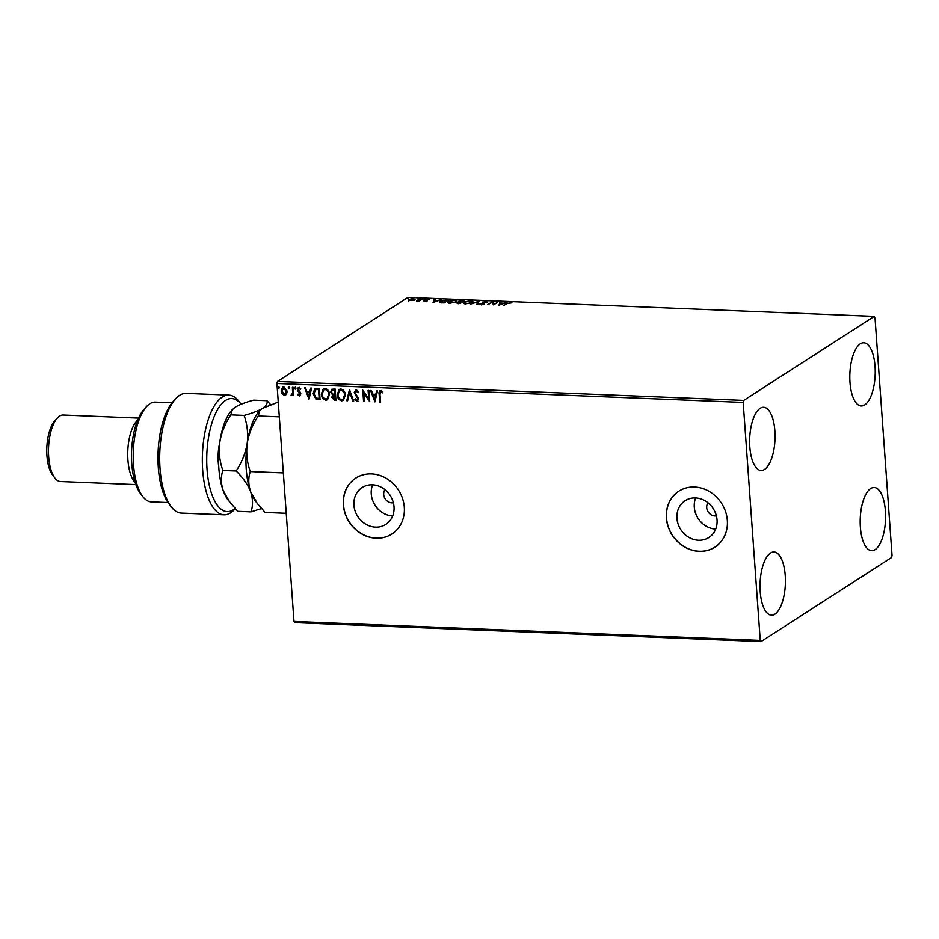 <?xml version="1.0" encoding="UTF-8"?>
<svg xmlns="http://www.w3.org/2000/svg" width="939" height="939" viewBox="0 0 939 939"><rect width="100%" height="100%" fill="white"/><g stroke="black" fill="none" stroke-linecap="round" stroke-linejoin="round"><path stroke-width="1.41" d="M384.931 489.642A8.322 7.336 -122.8 0 0 383.699 494.489A8.322 7.336 -122.8 0 0 393.371 502.741M707.959 502.764A8.322 7.336 -122.8 0 0 706.715 507.612A8.322 7.336 -122.8 0 0 716.387 515.863M353.921 505.147A21.902 19.32 -122.8 0 0 365.541 524.056A21.902 19.32 -122.8 0 0 385.823 524.385A21.902 19.32 -122.8 0 0 394.016 506.778A21.902 19.32 -122.8 0 0 382.396 487.869A21.902 19.32 -122.8 0 0 362.114 487.552A21.902 19.32 -122.8 0 0 353.921 505.147M372.619 484.817A21.902 19.32 -122.8 0 0 371.257 493.984A21.902 19.32 -122.8 0 0 392.666 515.957M676.937 518.281A21.902 19.32 -122.8 0 0 688.569 537.178A21.902 19.32 -122.8 0 0 708.851 537.507A21.902 19.32 -122.8 0 0 717.044 519.901A21.902 19.32 -122.8 0 0 705.424 500.992A21.902 19.32 -122.8 0 0 685.141 500.675A21.902 19.32 -122.8 0 0 676.937 518.281M695.646 497.94A21.902 19.32 -122.8 0 0 694.285 507.107A21.902 19.32 -122.8 0 0 715.694 529.08M666.385 517.941A33.288 29.355 -122.8 0 0 684.05 546.674A33.288 29.355 -122.8 0 0 714.884 547.155A33.288 29.355 -122.8 0 0 727.338 520.417A33.288 29.355 -122.8 0 0 709.673 491.684A33.288 29.355 -122.8 0 0 678.838 491.191A33.288 29.355 -122.8 0 0 666.385 517.941M678.909 491.144A33.288 29.355 -122.8 0 0 666.514 517.847A33.288 29.355 -122.8 0 0 684.155 546.568A33.288 29.355 -122.8 0 0 714.943 547.12M343.357 504.818A33.288 29.355 -122.8 0 0 361.034 533.552A33.288 29.355 -122.8 0 0 391.856 534.033A33.288 29.355 -122.8 0 0 404.31 507.295A33.288 29.355 -122.8 0 0 386.645 478.55A33.288 29.355 -122.8 0 0 355.822 478.068A33.288 29.355 -122.8 0 0 343.357 504.818M355.881 478.021A33.288 29.355 -122.8 0 0 343.498 504.724A33.288 29.355 -122.8 0 0 361.128 533.446A33.288 29.355 -122.8 0 0 391.915 533.998M875.042 366.304A31.621 12.653 -87.7 0 1 861.239 405.953A31.621 12.653 -87.7 0 1 849.995 382.431A31.621 12.653 -87.7 0 1 863.798 342.77A31.621 12.653 -87.7 0 1 875.042 366.304M785.239 575.513A31.621 12.653 -87.7 0 1 771.435 615.162A31.621 12.653 -87.7 0 1 760.203 591.64A31.621 12.653 -87.7 0 1 774.006 551.979A31.621 12.653 -87.7 0 1 785.239 575.513M774.863 430.801A31.621 12.653 -87.7 0 1 761.06 470.451A31.621 12.653 -87.7 0 1 749.827 446.929A31.621 12.653 -87.7 0 1 763.63 407.268A31.621 12.653 -87.7 0 1 774.863 430.801M885.407 511.016A31.621 12.653 -87.7 0 1 871.603 550.665A31.621 12.653 -87.7 0 1 860.37 527.143A31.621 12.653 -87.7 0 1 874.174 487.482A31.621 12.653 -87.7 0 1 885.407 511.016M761.024 641.572L891.51 557.555L892.05 555.524L874.995 317.558L874.221 316.373L743.735 400.39L743.183 402.42L760.25 640.386L761.024 641.572L294.764 622.627L293.989 621.442L760.25 640.386M412.691 300.492L408.265 300.304L408.665 299.506L413.406 298.508L414.674 299.752L412.691 300.492M408.265 300.304L409.111 299.928M415.155 299.154L414.674 299.752M422.644 298.931L419.275 301.102L416.458 300.938L422.644 298.931M424.898 301.36L423.794 300.996L426.623 300.633L425.837 299.682L429.769 299.482L426.67 299.705L427.351 300.856L424.898 301.36M446.283 299.881L448.76 299.987L444.147 302.957L440.156 302.687L439.945 301.173L446.307 300.21M440.156 302.687L440.25 301.654M464.629 300.633L460.016 303.602L457.187 302.698L459.171 302.112L458.666 301.29L464.629 300.633M456.859 303.109L457.821 303.074M459.183 302.346L458.666 301.29L459.277 301.654M478.984 301.219L477.787 304.318L476.895 304.283L477.798 301.924L470.815 304.036L478.984 301.219M497.576 301.971L493.785 304.975L491.895 302.546L487.634 304.729L492.247 301.748L494.149 304.177L497.623 302.511M507.659 303.438L503.774 305.375L506.884 303.367L511.931 302.839L507.659 303.438M874.221 316.373L407.96 297.428L277.475 381.445L743.735 400.39M498.985 305.187L500.041 302.065L500.933 302.112L500.546 303.097L503.55 303.227L507.013 302.358L498.985 305.187M485.862 301.407L487.259 302.158L483.174 302.158L483.937 303.919L480.956 304.529L479.676 303.943L483.104 303.896L482.364 302.123L485.886 301.771M486.355 302.288L485.451 301.724M483.174 302.158L484.266 304.095M483.127 304.271L483.198 303.497M482.646 303.156L482.364 302.123L482.998 302.487M472.188 302.499L465.685 303.907C463.15 303.614 462.575 303.039 463.96 302.182L470.474 300.785C472.963 301.09 473.538 301.654 472.188 302.499L472.857 301.677M463.267 303.027L464.289 302.651M456.319 301.853L449.828 303.274C447.293 302.968 446.706 302.393 448.091 301.536L454.617 300.14C457.105 300.445 457.669 301.02 456.319 301.853L456.988 301.032M447.41 302.381L448.431 302.006M433.079 302.511L434.135 299.388L435.027 299.424L434.64 300.421L437.633 300.55L441.107 299.67L433.079 302.511M424.921 299.236L423.548 299.189L424.651 299.353M418.63 298.989L417.256 298.931L418.36 299.107M408.371 298.567L407.01 298.508L408.101 298.684M286.571 394.063L284.458 395.331L282.158 393.887L281.148 390.929L282.569 387.15L283.848 386.821L287.17 391.176L286.571 394.063M291.571 394.615L292.616 392.889L292.346 387.314L293.156 387.338L293.754 395.565L292.933 395.53L292.839 394.321L290.867 395.307L292.041 394.415M292.064 395.46L290.867 395.307M300.257 395.671L297.78 394.709L298.215 394.016L299.318 394.932L300.034 393.852L297.428 389.744L298.989 387.431L300.75 388.617L300.339 389.356L298.978 388.394L298.238 389.732L300.503 392.572L300.856 393.852L299.447 395.941L300.128 395.765M299.318 394.932L300.304 393.687L299.787 393.101M298.238 387.631L298.989 387.431M316.807 388.3L319.283 388.406L320.082 399.662L315.903 399.087L313.11 393.617L314.718 388.723L316.807 388.3M335.141 389.051L335.951 400.307L334.437 400.237L331.784 397.35L332.606 395.002L330.716 392.056L331.807 389.251L335.141 389.051M349.496 389.626L353.721 401.023L352.829 400.988L349.625 392.349L347.641 400.777L346.749 400.742L349.496 389.626M368.1 390.389L368.921 390.424L369.72 401.669L363.792 393.065L364.391 401.458L363.569 401.423L362.759 390.166L368.698 398.758L368.1 390.389M382.842 392.678L380.917 391.774L379.99 394.626L380.53 402.115L379.708 402.08L379.156 394.474C378.687 392.42 379.239 391.129 380.835 390.612L382.936 391.997L382.584 392.842L380.624 391.821M379.943 390.835L380.835 390.612M743.183 402.42L276.935 383.476L293.989 621.442M374.919 401.88L370.553 390.483L371.457 390.518L372.806 394.169L375.8 394.298L376.645 390.73L377.537 390.765L374.919 401.88M358.452 392.549L356.644 390.601L355.036 392.619L358.757 398.899L357.031 401.446L354.836 399.462L355.435 398.793L356.961 400.296L357.935 398.911L354.214 392.572L356.245 389.615L358.815 392.173L358.193 392.713L355.846 390.882M357.876 401.223L357.031 401.446L354.836 399.462M356.961 400.296L357.571 400.073M355.294 389.873L356.245 389.615M345.388 395.026L343.404 400.378L341.761 400.824C338.897 400.014 337.371 397.995 337.183 394.744L339.179 389.439L340.857 388.992C343.686 389.814 345.2 391.821 345.388 395.026M329.53 394.38L327.535 399.732L325.903 400.178C323.028 399.368 321.502 397.35 321.326 394.098L323.309 388.793L324.988 388.347C327.817 389.169 329.331 391.176 329.53 394.38M309.013 399.204L304.647 387.807L305.539 387.842L306.9 391.493L309.893 391.622L310.727 388.053L311.619 388.089L309.013 399.204M295.82 388.241L295.198 389.157L294.447 388.183L295.069 387.279L295.82 388.241L295.198 389.157L294.447 388.183L295.069 387.279M289.529 387.983L288.907 388.899L288.156 387.924L288.778 387.021L289.529 387.983L288.907 388.899L288.156 387.924L288.778 387.021M279.27 387.572L278.66 388.476L277.909 387.514L278.519 386.598L278.918 388.312L277.909 387.514L278.519 386.598M276.935 383.476L277.475 381.445M380.518 401.927L379.708 402.08M379.966 401.915L379.426 394.31C378.945 392.256 379.509 390.964 381.093 390.448M374.99 401.563L370.893 390.495M376.856 390.741L375.8 394.298M374.661 399.169L375.8 395.272L373.241 395.342L374.661 399.169L375.53 395.436L373.241 395.342M369.696 401.329L363.792 393.065M364.379 401.282L363.569 401.423M363.839 401.258L363.053 390.331M368.37 390.401L368.698 398.758M356.644 390.601L355.975 390.788M357.994 401.129L357.301 401.282M357.231 400.12L357.935 398.911M358.205 398.746L357.336 397.432M357.595 397.267L356.245 396.27M356.503 396.105L354.214 392.572M354.473 392.396L356.503 389.45M353.663 400.836L352.829 400.988M353.099 400.824L349.625 392.349M347.688 400.601L346.749 400.742M347.019 400.577L349.554 389.767M343.533 400.284L341.761 400.824M342.031 400.66C339.155 399.85 337.629 397.819 337.453 394.58L337.183 394.744M337.453 394.58L339.308 389.356M343.064 399.216L344.836 394.826C344.683 392.267 343.486 390.647 341.221 389.978L339.742 390.424M338.005 394.779C338.157 397.35 339.366 398.981 341.643 399.674L342.935 399.31L344.566 395.002C344.425 392.432 343.216 390.824 340.963 390.143L339.625 390.507L338.005 394.779M335.939 400.12L334.707 400.073L331.784 397.35M332.042 397.185L332.606 395.002M332.876 394.826L330.716 392.056M330.986 391.88L331.937 389.18M333.732 389.955L332.23 390.342L331.537 392.091L332.969 394.145L334.707 394.357L334.671 390.002L332.359 390.26M334.636 395.319L332.606 397.361L335.047 399.11L335.047 395.342L333.357 395.612M335.047 395.342L333.486 395.519M335.047 399.11L334.789 395.507M334.671 390.002L333.462 390.131M334.707 394.357L334.401 390.166M327.664 399.638L325.903 400.178M326.162 400.014C323.298 399.204 321.772 397.174 321.584 393.934L321.326 394.098M321.584 393.934L323.45 388.711M327.206 398.57L328.967 394.18C328.826 391.622 327.617 390.002 325.363 389.333L323.885 389.779M322.147 394.134C322.288 396.704 323.497 398.336 325.786 399.028L327.077 398.664L328.709 394.357C328.556 391.798 327.359 390.178 325.105 389.497L323.755 389.861L322.147 394.134M320.07 399.474L315.903 399.087M316.173 398.911L313.11 393.617M313.368 393.453L314.847 388.652M315.75 389.521L313.931 393.652L316.267 398.042L319.178 398.465L318.802 389.356L315.328 389.767M319.178 398.465L318.544 389.521L315.457 389.673M309.084 398.887L304.975 387.819M310.95 388.065L309.893 391.622M308.755 396.493L309.882 392.584L307.335 392.666L308.755 396.493L309.624 392.76L307.335 392.666M299.705 395.777L297.78 394.709M299.588 394.756L300.304 393.687L299.588 394.756M300.046 392.936L297.78 391.023M298.05 390.859L297.428 389.744M297.686 389.568L299.248 387.267M300.597 389.192L299.412 388.277L298.508 389.556M296.078 388.065L295.468 388.981M294.717 388.018L295.327 387.103M293.743 395.389L292.933 395.53M293.191 395.366L292.839 394.321M291.137 395.143L291.36 394.544M291.841 394.45L292.616 392.889M292.874 392.725L292.616 387.314M289.787 387.819L289.177 388.723M288.426 387.76L289.036 386.845M285.843 394.92L284.458 395.331M284.728 395.166L282.158 393.887M282.416 393.723L281.148 390.929M281.407 390.765L282.709 387.068M284.658 394.157L286.606 390.964L284.188 387.654L283.155 387.995M285.374 394.004L284.388 394.321L286.348 391.14L283.285 387.901M284.188 387.654L281.97 390.953L284.388 394.321M279.529 387.396L278.918 388.312M278.167 387.338L278.789 386.434M499.161 305.116L500.041 302.065M500.088 302.71L500.687 302.734M500.428 303.426L500.029 304.471L502.729 303.52L500.428 303.426M491.954 302.616L492.247 301.748M492.294 302.393L492.435 301.759M492.482 302.405L494.137 304.741M485.909 302.053L487.306 302.804M480.404 304.471L480.604 303.79M480.651 304.436L481.496 304.87M482.693 303.802L482.411 302.769M477.188 304.295L477.798 301.924M477.822 302.229L478.714 301.912M463.42 303.332L464.007 302.828M471.801 301.572L472.751 302.006M471.894 302.675L471.906 301.795L471.366 302.475C472.446 301.795 472 301.337 470.028 301.09L464.782 302.217L464.371 303.767M464.782 302.217C463.678 302.898 464.124 303.356 466.12 303.602L471.39 302.921M459.218 302.757L458.713 301.924M459.535 301.959L459.993 302.546L459.535 301.959M458.068 303.379L458.854 303.872M458.021 302.734L459.664 303.262L461.143 302.311L458.021 302.734L458.842 303.555M461.202 301.994L463.326 300.903L459.488 301.313L461.249 302.628M459.981 302.288L459.488 301.313M455.943 300.938L456.882 301.36M456.025 302.029L456.049 301.161L455.497 301.83C456.589 301.149 456.143 300.691 454.171 300.445L448.912 301.572L448.513 303.121M448.912 301.572C447.821 302.252 448.267 302.71 450.262 302.957L455.532 302.276M439.37 302.358L439.992 301.806M440.814 301.842L441.084 303.062M443.807 302.616L447.469 300.257L440.767 301.196L441.037 302.417L443.83 302.945M441.06 302.804L440.767 301.196M433.255 302.44L434.135 299.388M434.182 300.034L434.78 300.057M436.811 300.832L434.522 300.738L434.123 301.783L436.905 301.161M425.93 300.292L426.541 300.034M419.451 300.985L419.404 300.363M408.301 300.95L408.711 300.151M413.453 299.154L414.721 300.398M414.275 299.975L412.996 298.778L409.486 299.541L409.158 300.68M409.486 299.541L410.331 300.492L413.888 300.14M235.196 508.668L234.703 509.22A59.908 23.98 -87.7 0 1 223.987 514.807A59.908 23.98 -87.7 0 1 202.695 470.228A59.908 23.98 -87.7 0 1 228.858 395.096A59.908 23.98 -87.7 0 1 239.069 401.528L241.123 404.24A56.575 22.653 92.3 0 0 216.569 411.399A56.575 22.653 92.3 0 0 207.061 469.5A56.575 22.653 92.3 0 0 235.055 508.515M142.74 496.496L140.392 493.409A46.598 18.651 -87.7 0 1 131.777 463.737A46.598 18.651 -87.7 0 1 143.796 409.65L146.378 406.751A49.92 19.989 92.3 0 0 133.514 464.711A49.92 19.989 92.3 0 0 142.74 496.496A49.92 19.989 92.3 0 0 151.261 501.86L168.034 502.541M172.083 402.784L155.311 402.103A49.92 19.989 92.3 0 0 146.378 406.751M135.099 482.376A33.288 13.322 -87.7 0 1 127.915 459.969A33.288 13.322 -87.7 0 1 137.622 420.214M54.826 477.951L52.49 474.852A29.954 11.996 -87.7 0 1 46.95 455.779A29.954 11.996 -87.7 0 1 54.673 421.012L57.256 418.113A33.288 13.322 92.3 0 0 48.675 456.753A33.288 13.322 92.3 0 0 54.826 477.951A33.288 13.322 92.3 0 0 60.507 481.519L135.838 484.583M138.538 418.078L63.206 415.015A33.288 13.322 92.3 0 0 57.256 418.113M228.858 395.096L186.192 393.359A59.908 23.98 92.3 0 0 175.476 398.946A59.908 23.98 92.3 0 0 159.794 452.246A59.908 23.98 92.3 0 0 171.098 506.637A59.908 23.98 92.3 0 0 181.321 513.081L223.987 514.807M171.098 506.637L168.762 503.55A56.575 22.653 -87.7 0 1 158.081 452.175A56.575 22.653 -87.7 0 1 172.893 401.845L175.476 398.946M218.74 466.718A28.287 11.327 -87.7 0 1 219.726 442.598M286.242 513.293L265.15 512.436L257.38 503.574L250.643 491.707C248.295 484.501 248.178 477.775 250.279 471.554C247.098 462.716 246.065 453.361 247.18 443.466C248.858 433.712 252.532 424.545 258.237 415.965L279.317 416.822M250.279 471.554L283.343 472.892M258.237 415.965L259.763 410.648L262.58 408.324L278.261 402.056M257.38 503.574L255.49 501.074A49.92 19.989 -87.7 0 1 250.643 491.707A49.92 19.989 -87.7 0 1 247.18 443.466A49.92 19.989 -87.7 0 1 259.141 411.341L259.763 410.648M270.573 404.568L266.922 400.683C267.791 403.16 266.336 405.707 262.58 408.324C258.295 410.895 252.133 413.254 244.093 415.39C247.274 424.217 248.307 433.583 247.18 443.466C245.513 453.22 241.839 462.387 236.135 470.979C242.908 477.575 247.743 484.477 250.643 491.707C252.99 498.926 253.107 505.64 251.006 511.861L261.5 508.551M251.006 511.861L237.72 511.321L228.06 499.971A49.92 19.989 -87.7 0 1 223.212 490.592A49.92 19.989 -87.7 0 1 219.761 442.351A49.92 19.989 -87.7 0 1 231.71 410.226L235.149 407.209C239.433 404.639 245.595 402.291 253.636 400.143L266.922 400.683M229.949 502.459L223.212 490.592C220.876 483.374 220.747 476.66 222.848 470.439C219.667 461.601 218.634 452.246 219.761 442.351C221.428 432.597 225.114 423.43 230.806 414.85L232.332 409.533M230.806 414.85L244.093 415.39M222.848 470.439L236.135 470.979M483.667 303.637L483.62 302.992M486.355 302.194L486.402 302.839M482.986 302.417L483.033 303.062M483.292 303.649L483.339 304.295M457.809 302.968L457.856 303.614M459.277 301.583L459.324 302.229M440.18 301.9L440.215 302.546M426.635 300.68L426.67 301.325"/></g></svg>
